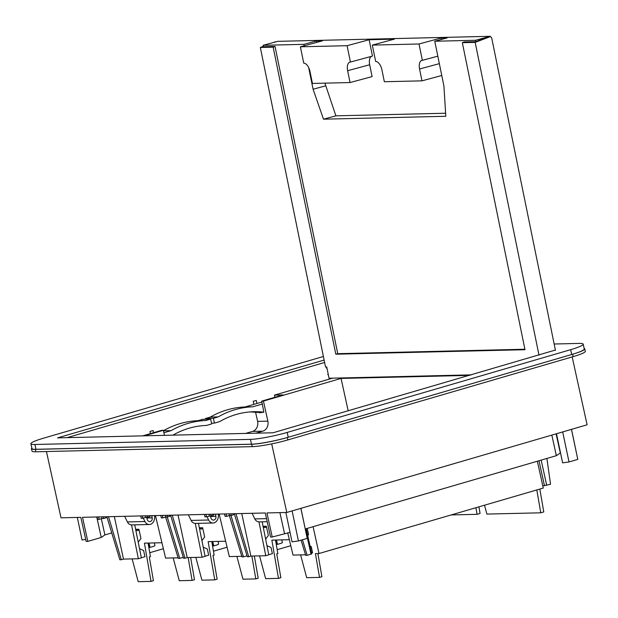 <?xml version="1.0" encoding="UTF-8"?>
<svg xmlns="http://www.w3.org/2000/svg" width="618" height="618" viewBox="0 0 618 618"><rect width="100%" height="100%" fill="white"/><g stroke="black" fill="none" stroke-linecap="round" stroke-linejoin="round"><path stroke-width="0.93" d="M372.322 45.099L419.012 43.986L422.357 60.348A8.768 4.434 -105.1 0 0 421.808 60.425A8.768 4.434 -105.1 0 0 419.56 69L421.978 80.842L384.35 81.738L381.932 69.888A8.768 4.434 -105.1 0 0 375.659 61.46L372.322 45.099L394.361 39.143L369.131 39.737L372.469 56.099L350.429 62.055A8.768 4.434 -105.1 0 0 349.888 62.132A8.768 4.434 -105.1 0 0 347.64 70.707L350.058 82.549L312.43 83.445L310.012 71.595A8.768 4.434 -105.1 0 0 303.739 63.16L300.394 46.806L322.434 40.85L316.323 40.997L316.609 42.418M437.814 56.168L422.357 60.348M320.873 40.371A1.653 0.834 74.9 0 1 320.974 40.332A1.653 0.834 74.9 0 1 321.074 40.317L490.236 36.307L475.566 40.27L434.771 41.236L447.169 37.891L441.051 38.03L441.345 39.459M441.051 38.03L419.012 43.986M441.762 75.496L421.978 80.842M369.131 39.737L347.092 45.693L350.429 62.055M347.092 45.693L300.394 46.806M371.41 56.385A8.768 4.434 -105.1 0 0 369.68 64.751L372.098 76.593L350.058 82.549M490.236 36.307L490.337 36.81M320.194 40.479A2.317 1.174 74.9 0 1 320.232 40.34L277.799 41.344L263.129 45.307L263.423 46.729L275.049 46.45L337.745 353.681L524.891 349.24M475.566 40.27L475.852 41.684L488.39 36.918A1.985 1.7 -91.4 0 1 488.877 36.817L490.074 36.786A1.985 1.7 -91.4 0 1 491.774 38.324L555.443 350.336M321.074 40.317L320.232 40.34M327.702 374.57L328.282 374.554M326.381 368.119L326.968 368.104M434.771 41.236L443.933 86.126L445.794 116.284L323.492 119.189L335.891 115.836L324.921 83.144M308.676 67.625L313.087 89.231L323.492 119.189M263.129 45.307L303.925 44.341L304.218 45.771M475.852 41.684L464.218 41.962L462.334 42.681L475.165 42.379L489.587 36.887A1.985 1.7 -91.4 0 1 490.074 36.786M445.601 113.233L335.891 115.836M303.925 44.341L316.323 40.997M313.087 89.231L325.477 85.879M275.049 46.45L273.164 47.169L260.332 47.47L263.338 46.327M273.071 42.627L274.755 41.985A1.985 1.7 -91.4 0 1 275.249 41.885L275.86 41.87M260.332 47.47L325.539 366.999L326.737 366.968L329.039 378.247L471.395 374.871M273.164 47.169L335.813 354.199L524.991 349.711L462.334 42.681M335.813 354.199L337.745 353.681M475.165 42.379L538.989 355.141M583.199 344.156L584.257 348.969A27.292 3.136 -12.4 0 1 571.712 354.5L288.243 437.25A27.292 3.136 -12.4 0 1 251.503 444.188L250.444 439.375A27.292 3.136 -12.4 0 0 287.185 432.43L570.653 349.688A27.292 3.136 -12.4 0 0 583.199 344.156A27.292 3.136 -12.4 0 0 579.166 343.415L554.153 344.01M251.503 444.188L35.991 449.301A27.292 3.136 -12.4 0 1 31.958 448.56L30.9 443.739A27.292 3.136 -12.4 0 1 43.445 438.216L323.392 356.493M30.9 443.739A27.292 3.136 -12.4 0 0 34.932 444.489L250.444 439.375M555.389 350.043L273.071 432.77L57.559 437.876L324.126 360.07M324.62 362.488L67.115 437.652M274.925 397.274L274.446 395.118L332.523 378.17M153.558 432.7L153.079 430.545L149.996 431.449L150.468 433.604L149.996 431.449L153.079 430.545L153.55 432.7M274.446 395.118L282.998 394.917L261.746 401.121L263.453 401.082L267.864 421.144L257.606 421.383A8.273 7.076 -91.4 0 1 252.507 431.41L245.64 433.419M257.606 421.383L255.613 412.33M253.867 404.381L253.195 401.321L256.277 400.425L256.949 403.477L256.277 400.425L253.195 401.321L253.867 404.381M263.453 401.082L341.066 378.425L348.189 410.839M469.68 375.373L341.066 378.425M250.051 411.92A94.291 80.711 88.6 0 1 255.968 412.368L258.957 412.299L259.073 412.801L263.832 412.183L261.746 401.121M267.864 421.144A8.273 7.076 -91.4 0 1 262.774 431.171L255.906 433.172M144.45 435.821L163.345 430.306L161.63 430.344L142.743 435.86M163.345 430.306L164.45 435.342M262.38 404.002L252.87 406.783A99.259 84.96 88.6 0 0 218.169 416.911L213.372 418.309L214.431 423.121L219.676 421.592A94.291 80.711 88.6 0 1 253.983 411.712A94.291 80.711 88.6 0 1 263.832 412.183M261.939 402.024L244.998 406.968A99.259 84.96 88.6 0 0 210.305 417.096L205.5 418.494L205.663 419.228M197.961 420.696L205.825 420.51L210.63 419.112L202.758 419.298L197.961 420.696A99.259 84.96 88.6 0 0 163.438 430.731M210.63 419.112L211.688 423.925L206.443 425.454A94.291 80.711 88.6 0 0 172.947 435.142M205.825 420.51A99.259 84.96 88.6 0 0 171.132 430.638L163.878 432.755M259.073 412.801L260.881 412.445M258.957 412.299A94.291 80.711 -91.4 0 1 260.232 412.461M244.998 406.968L252.87 406.783M210.305 417.096L218.169 416.911M205.5 418.494L213.372 418.309M211.526 423.191L214.431 423.121M163.453 430.823L171.132 430.638M571.519 429.348L577.791 459.398L569.016 461.963L562.612 462.843L556.486 433.736M290.051 532.368L272.237 537.011L266.945 512.94L286.783 512.469L587.1 424.798L572.175 356.926M286.783 512.469L271.696 443.878M272.237 537.011L270.568 537.05L265.276 512.979L82.518 517.312L87.81 541.383L86.141 541.422L80.85 517.351L61.012 517.822L46.443 451.526M292.113 510.908L298.432 540.943L292.036 541.832L285.864 512.484M298.432 540.943L307.216 538.386L300.889 508.344M307.216 538.386L300.943 508.328M584.134 348.405A26.466 3.044 167.6 0 1 584.767 348.876L585.3 351.287A26.466 3.044 167.6 0 1 573.133 356.648L287.88 439.916A26.466 3.044 167.6 0 1 252.252 446.644L35.883 451.781A26.466 3.044 167.6 0 1 31.974 451.055L31.448 448.653A26.466 3.044 167.6 0 1 31.827 447.95M584.767 348.876A26.466 3.044 167.6 0 1 572.6 354.238L287.347 437.505A26.466 3.044 167.6 0 1 251.719 444.242L35.357 449.371A26.466 3.044 167.6 0 1 31.448 448.653M96.748 516.972L101.252 537.459L104.89 534.918L101.329 518.718M85.709 539.444L82.063 539.947L77.327 517.436M104.89 534.918L111.765 532.917M101.252 537.459L87.81 541.383M305.284 528.969L556.347 455.682L560.511 452.863M556.107 433.844L560.302 452.924M551.82 435.095L556.347 455.682M279.915 512.631L284.496 533.434M577.791 459.398L571.465 429.363M569.016 461.963L562.689 431.92M290.792 545.709L277.181 549.68M289.355 539.707L271.85 540.124L278.471 578.363L280.85 577.675L276.733 553.89L277.853 553.566L275.512 540.039M537.366 461.221L543.268 488.058L319.004 553.527L315.412 553.612L319.529 577.39L306.69 577.699L300.611 554.902M313.102 526.69L319.004 553.527M276.192 540.024L277.15 544.396L276.308 544.643M277.15 544.396L277.436 544.327A6.126 0.703 167.6 0 0 282.364 542.527L281.785 539.893M542.782 485.856L550.561 484.28L546.891 458.44M278.471 578.363L265.64 578.672L259.56 555.876M317.891 553.55L321.901 576.702L319.529 577.39M539.831 489.062L543.786 511.928L540.765 512.809L486.884 514.083L484.512 505.215M536.81 489.943L540.765 512.809M266.953 545.663L271.016 547.486L272.384 553.674L268.776 554.725M302.457 539.769L307.146 555.335L311.742 553.882L306.204 528.699M301.059 540.178L305.709 555.366L307.146 555.335M234.415 514.045L247.277 556.756L248.714 556.718L235.96 513.674M241.754 513.535L250.908 556.084L265.779 555.729L268.799 554.848L262.156 521.824M287.718 532.816L293.025 555.08L305.531 554.786M265.779 555.729L258.973 521.886M250.908 556.084L248.714 556.718M234.647 513.705L233.542 514.3M233.419 513.728L233.643 514.748L231.178 515.466L230.815 513.79M229.054 513.836L229.417 515.505L231.178 515.466M226.057 513.906L226.59 516.331L229.417 515.505M224.527 513.944L225.06 516.37L226.59 516.331M252.105 513.288L254.809 518.911A5.794 4.959 88.6 0 0 259.259 521.893L267.2 521.7M310.004 545.988L311.217 546.528L312.577 552.716L311.549 553.017M263.059 526.304L266.343 526.227L268.374 535.466L265.647 539.174M266.343 526.227L265.84 526.374A0.997 0.85 -91.4 0 1 264.72 527.54L263.168 526.845M263.083 526.436L265.84 526.374M307.231 528.405L308.575 534.516L307.733 535.651M227.076 547.224L213.465 551.194M225.647 541.221L208.142 541.638L214.763 579.877L217.134 579.182L213.017 555.404L214.137 555.08L211.796 541.553M236.903 556.416L242.982 579.205L255.813 578.904L258.185 578.209L254.346 555.999M212.476 541.53L213.442 545.91L212.592 546.158M213.442 545.91L213.728 545.833A6.126 0.703 167.6 0 0 218.656 544.041L218.069 541.399M214.763 579.877L201.924 580.178L195.844 557.39M251.858 556.061L255.813 578.904M478.935 506.837L480.078 513.434L477.057 514.323L451.21 514.933M475.914 507.726L477.057 514.323M203.237 547.177L207.308 548.993L208.668 555.18L205.06 556.231M230.97 515.466L243.43 556.849L246.991 555.806M229.34 515.528L241.993 556.88L243.43 556.849M170.707 515.559L183.569 558.263L185.006 558.232L172.244 515.18M178.038 515.049L187.2 557.59L202.071 557.243L205.083 556.355L198.44 523.33M219.166 514.068L229.317 556.594L241.816 556.293M202.071 557.243L195.265 523.4M187.2 557.59L185.006 558.232M170.939 515.211L169.834 515.814M169.703 515.242L169.927 516.254L167.47 516.972L167.099 515.304M165.338 515.35L165.709 517.019L167.47 516.972M162.349 515.42L162.882 517.838L165.709 517.019M160.811 515.451L161.344 517.876L162.882 517.838M214.554 514.176L213.449 514.779M213.318 514.207L213.542 515.219L206.497 516.81L204.96 516.841L204.427 514.415M210.715 514.269L211.086 515.937M208.954 514.315L209.324 515.984M205.964 514.385L206.497 516.81M213.079 522.99L195.551 523.4A5.794 4.959 88.6 0 1 191.093 520.418L208.629 520.008A5.794 4.959 88.6 0 0 213.079 522.99A5.794 4.959 88.6 0 0 216.702 521.013A8.273 7.076 88.6 0 0 218.293 514.091M191.093 520.418L188.39 514.802M210.452 515.953L210.892 517.838A3.02 2.588 88.6 0 0 213.465 520.078A3.02 2.588 88.6 0 0 215.906 516.378L215.458 514.161M208.629 520.008L207.015 516.656M199.344 527.818L202.634 527.733L204.666 536.98L201.931 540.68M202.634 527.733L202.132 527.88A0.997 0.85 -91.4 0 1 201.004 529.054L199.452 528.359M199.367 527.95L202.132 527.88M163.368 548.73L149.757 552.708M161.931 542.735L144.427 543.145L151.047 581.391L153.418 580.696L149.309 556.918L150.429 556.586L148.088 543.06M173.187 557.923L179.266 580.719L192.098 580.418L194.477 579.723L190.63 557.513M148.76 543.044L149.726 547.424L148.884 547.672M149.726 547.424L150.012 547.347A6.126 0.703 167.6 0 0 154.94 545.547L154.361 542.913M151.047 581.391L138.216 581.692L132.136 558.896M188.15 557.567L192.098 580.418M139.529 548.684L143.592 550.507L144.952 556.694L141.344 557.745M167.254 516.98L179.722 558.355L183.283 557.32M165.632 517.042L178.285 558.394L179.722 558.355M106.991 517.065L119.853 559.777L121.29 559.746L108.529 516.694M114.33 516.555L123.484 559.105L138.355 558.749L141.375 557.869L134.732 524.844M155.458 515.582L165.601 558.1L178.1 557.807M138.355 558.749L131.549 524.914M123.484 559.105L121.29 559.746M107.223 516.725L106.118 517.32M105.995 516.756L106.219 517.768L103.754 518.487L103.391 516.818M101.622 516.857L101.993 518.525L103.754 518.487M98.633 516.926L99.166 519.352L101.993 518.525M97.096 516.965L97.629 519.39L99.166 519.352M150.838 515.69L149.734 516.285M149.61 515.721L149.834 516.733L141.244 518.355L140.711 515.93M147.007 515.783L147.37 517.451M145.238 515.821L145.609 517.49M142.248 515.891L142.781 518.317M149.371 524.497L131.835 524.914A5.794 4.959 88.6 0 1 127.385 521.932L144.913 521.515A5.794 4.959 88.6 0 0 149.371 524.497A5.794 4.959 88.6 0 0 152.986 522.519A8.273 7.076 88.6 0 0 154.577 515.605M127.385 521.932L124.681 516.308M146.736 517.467L147.184 519.352A3.02 2.588 88.6 0 0 149.749 521.592A3.02 2.588 88.6 0 0 152.198 517.892L151.742 515.667M144.913 521.515L143.299 518.162M135.628 529.325L138.919 529.247L140.95 538.487L138.216 542.195M138.919 529.247L138.417 529.394A0.997 0.85 -91.4 0 1 137.296 530.561L135.744 529.873M135.659 529.464L138.417 529.394M439.344 63.654L419.56 69M369.68 64.751L347.64 70.707M489.587 36.887L488.39 36.918M275.512 41.962L274.755 41.985M288.243 437.25L287.185 432.43M571.712 354.5L570.653 349.688M35.991 449.301L34.932 444.489M262.774 431.171L252.507 431.41M287.347 437.505L287.88 439.916M572.6 354.238L573.133 356.648M251.719 444.242L252.252 446.644M35.357 449.371L35.883 451.781M276.493 540.016L277.436 544.327M546.729 485.4L541.167 460.109M538.989 460.75L544.497 485.818M310.985 554.215L305.423 528.931M254.809 518.911L266.52 518.633M212.777 541.53L213.728 545.833M210.584 516.501L215.906 516.378M149.062 543.037L150.012 547.347M146.868 518.015L152.198 517.892M320.472 40.471L320.974 40.332"/></g></svg>
